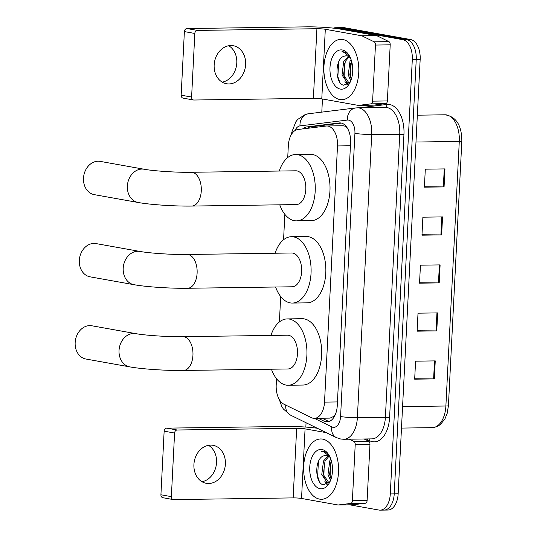 <?xml version="1.0" encoding="UTF-8"?>
<svg xmlns="http://www.w3.org/2000/svg" width="537" height="537" viewBox="0 0 537 537"><rect width="100%" height="100%" fill="white"/><g stroke="black" fill="none" stroke-linecap="round" stroke-linejoin="round"><path stroke-width="0.81" d="M276.521 378.719L276.206 384.935A18.097 10.485 -90.8 0 0 283.939 404.207L311.366 417.652A18.097 10.485 -90.8 0 0 313.165 418.249A18.097 10.485 -90.8 0 0 314.34 418.35A18.097 10.485 -90.8 0 0 324.523 402.119L337.505 145.95A18.097 10.485 -90.8 0 0 326.798 125.987A18.097 10.485 -90.8 0 0 326.14 126.034L297.854 129.511A18.097 10.485 -90.8 0 0 288.329 145.695L287.725 157.556M314.34 418.35L330.074 418.122L333.605 416.43L335.833 413.712M348.151 129.404C346.587 126.739 344.579 125.537 342.123 125.806M284.852 214.33L283.563 239.757M280.683 296.525L279.394 321.952M318.213 418.289L324.106 421.183A18.097 10.485 -90.8 0 0 325.905 421.78A18.097 10.485 -90.8 0 0 327.073 421.874A18.097 10.485 -90.8 0 0 337.263 405.65L350.574 142.862A18.097 10.485 -90.8 0 0 339.874 122.899A18.097 10.485 -90.8 0 0 339.216 122.946L306.687 126.947A18.097 10.485 -90.8 0 0 302.633 128.927M333.343 28.139A18.097 10.485 89.2 0 1 335.437 27.743A18.097 10.485 89.2 0 1 336.612 27.837L402.763 39.671A18.097 10.485 89.2 0 1 412.302 59.54L390.298 493.926A18.097 10.485 89.2 0 1 380.109 510.15A18.097 10.485 89.2 0 1 378.941 510.056L349.661 504.82M305.842 427.083L306.063 422.747M321.797 112.126L322.462 98.989M335.437 27.743L339.371 27.682A18.097 10.485 89.2 0 1 340.545 27.783L406.697 39.617A18.097 10.485 89.2 0 1 416.235 59.479L394.232 493.865A18.097 10.485 89.2 0 1 384.042 510.096A18.097 10.485 89.2 0 1 382.874 509.996M307.171 128.363A18.097 10.485 89.2 0 1 310.621 126.893L341.492 123.094M329.04 421.525A18.097 10.485 89.2 0 1 328.04 421.122L322.146 418.236M384.042 510.096L387.976 510.036A18.097 10.485 89.2 0 0 398.159 493.812L420.169 59.426A18.097 10.485 89.2 0 0 410.63 39.557L344.479 27.723A18.097 10.485 89.2 0 0 343.304 27.629L339.371 27.682A18.097 10.485 89.2 0 1 340.545 27.783L406.697 39.617A18.097 10.485 89.2 0 1 416.235 59.479L394.232 493.865A18.097 10.485 89.2 0 1 384.042 510.096L380.109 510.15M444.978 168.9L425.311 169.182L424.398 187.178L444.065 186.903L444.978 168.9M424.418 186.769L443.34 186.903A4.826 0.436 2.9 0 0 444.065 186.903M442.548 216.901L422.881 217.183L421.968 235.179L441.636 234.897L442.548 216.901M421.988 234.763L440.911 234.897A4.826 0.436 2.9 0 0 441.636 234.897M435.252 360.891L415.584 361.173L414.671 379.176L434.339 378.894L435.252 360.891M414.692 378.76L433.614 378.894A4.826 0.436 2.9 0 0 434.339 378.894M437.682 312.896L418.014 313.178L417.101 331.175L436.769 330.893L437.682 312.896M417.128 330.758L436.044 330.899A4.826 0.436 2.9 0 0 436.769 330.893M440.112 264.895L420.444 265.177L419.538 283.18L439.206 282.898L440.112 264.895M419.558 282.764L438.474 282.898A4.826 0.436 2.9 0 0 439.206 282.898M322.623 439.118A30.159 17.473 89.2 0 1 338.572 470.553A30.159 17.473 89.2 0 1 321.535 499.276A30.159 17.473 89.2 0 1 319.582 499.115A30.159 17.473 89.2 0 1 303.633 467.68A30.159 17.473 89.2 0 1 320.67 438.957A30.159 17.473 89.2 0 1 322.623 439.118M328.866 456.41L325.06 460.968L323.328 474.547L328.758 482.555M328.127 455.973L323.496 460.994L321.77 474.567L327.201 482.582L329.523 482.286M331.342 460.793L329.577 474.453L331.074 478.917M330.805 459.081L329.745 460.9L328.013 474.48L330.503 480.487M325.919 455.416L324.214 455.725A13.633 7.901 89.2 0 1 325.825 455.416A13.633 7.901 89.2 0 1 326.704 455.49A13.633 7.901 89.2 0 1 330.255 457.658M324.214 455.725C314.125 457.766 314.742 483.636 323.435 484.81L330.027 481.595M320.112 488.677A19.668 11.391 89.2 0 1 309.748 467.089A19.668 11.391 89.2 0 1 322.093 449.556A19.668 11.391 89.2 0 1 329 455.168A19.668 11.391 89.2 0 1 329.396 482.837A19.668 11.391 89.2 0 1 320.112 488.677M329.221 455.604C327.557 453.215 325.664 451.812 323.536 451.409L321.629 451.375L323.925 451.912L329.832 456.725M324.704 481.085L326.912 484.475M330.49 462.807L330.127 476.111L330.53 477.749M324.247 462.901L323.885 476.198L324.288 477.836M326.033 482.139L327.442 484.186M318.414 461.565L317.642 476.285L319.374 481.447M322.435 451.315L321.629 451.375M208.49 445.327A19.305 15.64 -79.9 0 1 216.545 462.511A19.305 15.64 -79.9 0 1 201.979 481.729M193.917 464.545A19.305 15.64 100.1 0 0 206.255 483.32A19.305 15.64 100.1 0 0 225.386 464.096A19.305 15.64 100.1 0 0 213.048 445.314A19.305 15.64 100.1 0 0 193.917 464.545M364.133 438.984L368.677 441.213A3.014 1.745 89.2 0 1 369.966 444.428L355.212 444.636L352.373 500.739L367.12 500.524A3.014 1.745 89.2 0 1 365.536 503.223L353.004 504.767A3.014 1.745 89.2 0 1 352.896 504.773A3.014 1.745 89.2 0 1 352.789 504.767M369.966 444.428L367.12 500.524M317.273 428.244A24.131 2.195 2.9 0 0 286.221 426.438L166.745 428.143L177.197 430.009L296.672 428.304A6.035 0.55 -177.1 0 1 305.07 428.855L326.261 432.647M173.29 499.578L162.845 497.705A3.014 2.443 -79.9 0 1 160.919 494.772L171.363 496.644A3.014 2.443 100.1 0 0 173.29 499.578A3.014 2.443 100.1 0 0 173.666 499.605L293.142 497.9A6.035 0.55 -177.1 0 1 301.546 498.457L337.954 504.968A3.014 1.745 -90.8 0 0 338.149 504.981A3.014 1.745 -90.8 0 0 338.256 504.975L350.782 503.431A3.014 1.745 -90.8 0 0 352.373 500.739M177.197 430.009A3.014 2.443 100.1 0 0 174.585 433.044L164.141 431.177L160.919 494.772M164.141 431.177A3.014 2.443 -79.9 0 1 166.745 428.143M174.585 433.044L171.363 496.644M355.212 444.636A3.014 1.745 -90.8 0 0 353.923 441.427L349.379 439.199M91.908 325.784A16.889 13.68 100.1 0 0 75.167 342.606A16.889 13.68 100.1 0 0 85.96 359.038L129.833 366.885A16.889 13.68 -79.9 0 1 119.039 350.453A16.889 13.68 -79.9 0 1 135.78 333.631L91.908 325.784M182.956 336.686A16.889 9.787 -90.8 0 1 184.05 336.773A16.889 9.787 -90.8 0 1 192.944 355.319A16.889 9.787 -90.8 0 1 183.439 370.463L287.966 368.973A16.889 9.787 -90.8 0 0 297.505 352.89A16.889 9.787 -90.8 0 0 288.577 335.283A16.889 9.787 -90.8 0 0 287.483 335.195L182.956 336.686C168.705 336.981 144.775 335.357 135.78 333.631M270.943 335.43A33.18 19.218 89.2 0 1 287.255 318.911A33.18 19.218 89.2 0 1 289.396 319.085A33.18 19.218 89.2 0 1 306.942 353.661A33.18 19.218 89.2 0 1 288.201 385.257A33.18 19.218 89.2 0 1 286.053 385.083A33.18 19.218 89.2 0 1 271.427 369.208M287.255 318.911L302.002 318.696A33.18 19.218 89.2 0 1 304.15 318.871A33.18 19.218 89.2 0 1 321.69 353.453A33.18 19.218 89.2 0 1 302.949 385.049L288.201 385.257M96.069 243.59A16.889 13.68 100.1 0 0 79.328 260.411A16.889 13.68 100.1 0 0 90.122 276.844L133.995 284.691A16.889 13.68 -79.9 0 1 123.201 268.258A16.889 13.68 -79.9 0 1 139.942 251.437L96.069 243.59M187.118 254.491A16.889 9.787 -90.8 0 1 188.212 254.578A16.889 9.787 -90.8 0 1 197.113 273.125A16.889 9.787 -90.8 0 1 187.601 288.268L292.128 286.778A16.889 9.787 -90.8 0 0 301.673 270.688A16.889 9.787 -90.8 0 0 292.739 253.088A16.889 9.787 -90.8 0 0 291.651 252.994L187.118 254.491C172.867 254.786 148.937 253.162 139.942 251.437M275.105 253.236A33.18 19.218 89.2 0 1 291.416 236.71A33.18 19.218 89.2 0 1 293.564 236.884A33.18 19.218 89.2 0 1 311.104 271.467A33.18 19.218 89.2 0 1 292.363 303.063A33.18 19.218 89.2 0 1 290.215 302.888A33.18 19.218 89.2 0 1 275.588 287.013M291.416 236.71L306.164 236.502A33.18 19.218 89.2 0 1 308.312 236.676A33.18 19.218 89.2 0 1 325.852 271.252A33.18 19.218 89.2 0 1 307.11 302.848L292.363 303.063M100.238 161.389A16.889 13.68 100.1 0 0 83.497 178.217A16.889 13.68 100.1 0 0 94.284 194.642L138.157 202.489A16.889 13.68 -79.9 0 1 127.363 186.064A16.889 13.68 -79.9 0 1 144.104 169.236L100.238 161.389M191.286 172.29A16.889 9.787 -90.8 0 1 192.374 172.384A16.889 9.787 -90.8 0 1 201.274 190.924A16.889 9.787 -90.8 0 1 191.763 206.067L296.296 204.577A16.889 9.787 -90.8 0 0 305.835 188.494A16.889 9.787 -90.8 0 0 296.907 170.887A16.889 9.787 -90.8 0 0 295.813 170.8L191.286 172.29C177.029 172.585 153.099 170.961 144.104 169.236M279.274 171.035A33.18 19.218 89.2 0 1 295.578 154.515A33.18 19.218 89.2 0 1 297.726 154.69A33.18 19.218 89.2 0 1 315.266 189.266A33.18 19.218 89.2 0 1 296.525 220.861A33.18 19.218 89.2 0 1 294.383 220.687A33.18 19.218 89.2 0 1 279.757 204.812M295.578 154.515L310.332 154.307A33.18 19.218 89.2 0 1 312.474 154.481A33.18 19.218 89.2 0 1 330.02 189.058A33.18 19.218 89.2 0 1 311.279 220.653L296.525 220.861M228.728 45.739A19.305 15.64 -79.9 0 1 236.79 62.93A19.305 15.64 -79.9 0 1 222.217 82.148M214.162 64.957A19.305 15.64 100.1 0 0 226.493 83.738A19.305 15.64 100.1 0 0 245.631 64.507A19.305 15.64 100.1 0 0 233.293 45.732A19.305 15.64 100.1 0 0 214.162 64.957M375.457 45.048A3.014 1.745 -90.8 0 0 374.168 41.839L362.019 35.885A3.014 1.745 -90.8 0 0 361.716 35.784L376.471 35.57A3.014 1.745 89.2 0 1 376.766 35.67L388.916 41.631A3.014 1.745 89.2 0 1 390.204 44.84L375.457 45.048L372.618 101.151L387.365 100.943A3.014 1.745 89.2 0 1 385.774 103.634L373.249 105.178A3.014 1.745 89.2 0 1 373.141 105.185A3.014 1.745 89.2 0 1 373.027 105.185M390.204 44.84L387.365 100.943M376.471 35.57L340.062 29.058A24.131 2.195 2.9 0 0 306.466 26.85L186.99 28.555L197.435 30.421L316.911 28.716A6.035 0.55 -177.1 0 1 325.308 29.273L361.716 35.784M193.535 99.989L183.083 98.123A3.014 2.443 -79.9 0 1 181.157 95.19L191.602 97.056A3.014 2.443 100.1 0 0 193.535 99.989A3.014 2.443 100.1 0 0 193.911 100.023L313.386 98.318A6.035 0.55 -177.1 0 1 321.784 98.868L358.192 105.38A3.014 1.745 -90.8 0 0 358.387 105.4A3.014 1.745 -90.8 0 0 358.501 105.386L371.027 103.849A3.014 1.745 -90.8 0 0 372.618 101.151M197.435 30.421A3.014 2.443 100.1 0 0 194.824 33.462L184.379 31.589L181.157 95.19M184.379 31.589A3.014 2.443 -79.9 0 1 186.99 28.555M194.824 33.462L191.602 97.056M342.861 39.53A30.159 17.473 89.2 0 1 358.81 70.965A30.159 17.473 89.2 0 1 341.774 99.694A30.159 17.473 89.2 0 1 339.827 99.533A30.159 17.473 89.2 0 1 323.878 68.098A30.159 17.473 89.2 0 1 340.914 39.376A30.159 17.473 89.2 0 1 342.861 39.53M349.104 56.828L345.298 61.386L343.573 74.958L348.996 82.973M348.372 56.385L343.74 61.406L342.009 74.979L347.446 82.993L349.768 82.698M351.587 61.211L349.815 74.871L351.312 79.328M351.05 59.5L349.983 61.319L348.258 74.891L350.748 80.899M346.164 55.828L344.459 56.143A13.633 7.901 89.2 0 1 346.07 55.828A13.633 7.901 89.2 0 1 346.949 55.902A13.633 7.901 89.2 0 1 350.493 58.077M344.459 56.143C334.363 58.184 334.987 84.047 343.68 85.222L350.272 82.007M340.351 89.088A19.668 11.391 89.2 0 1 329.993 67.501A19.668 11.391 89.2 0 1 342.338 49.975A19.668 11.391 89.2 0 1 349.245 55.579A19.668 11.391 89.2 0 1 349.634 83.248A19.668 11.391 89.2 0 1 340.351 89.088M349.459 56.016C347.801 53.626 345.902 52.23 343.774 51.827L341.874 51.794L344.163 52.324L350.077 57.144M344.942 81.496L347.15 84.886M350.735 63.225L350.372 76.523L350.775 78.16M344.486 63.312L344.13 76.61L344.532 78.248M346.271 82.557L347.687 84.598M338.652 61.983L337.88 76.697L339.619 81.859M342.673 51.733L341.874 51.794M333.605 416.43A18.097 14.15 116.1 0 0 333.618 417.739M309.017 127.309A18.097 14.721 83 0 0 308.621 128.189M337.451 401.938L324.523 402.119M350.426 145.769L337.505 145.95M314.38 418.35L331.806 426.888A12.062 6.988 -90.8 0 0 333.007 427.291A12.062 6.988 -90.8 0 0 340.579 416.537L354.923 133.344A12.062 6.988 -90.8 0 0 348.567 120.1A12.062 6.988 -90.8 0 0 347.345 120.066L299.975 125.893A12.062 6.988 -90.8 0 0 294.961 130.598M354.923 133.344A12.062 1.094 -177.1 0 0 371.718 134.451L357.373 417.638A24.131 13.975 89.2 0 1 343.787 439.273L371.819 438.877A24.131 13.975 -90.8 0 0 385.398 417.242L399.743 134.049A24.131 13.975 -90.8 0 0 387.036 107.561A24.131 13.975 -90.8 0 0 385.472 107.434L357.447 107.83A24.131 13.975 89.2 0 1 359.005 107.957A24.131 13.975 89.2 0 1 371.718 134.451L403.945 134.324L389.6 417.517L357.373 417.638A12.062 1.094 -177.1 0 1 340.579 416.537M357.447 107.83L355.709 107.95A12.062 9.814 83 0 0 347.345 120.066M389.6 417.517A27.145 15.727 89.2 0 1 372.564 441.709A27.145 15.727 89.2 0 1 369.859 440.817L366.073 438.957M359.669 107.803L386.902 104.447A27.145 15.727 89.2 0 1 403.945 134.324M390.298 493.926L398.159 493.812M412.302 59.54L420.169 59.426M402.763 39.671L410.63 39.557M336.612 27.837L344.479 27.723M386.902 104.447A3.014 2.457 -97 0 1 385.029 107.44M369.55 438.91A3.014 2.356 -63.9 0 1 369.859 440.817M355.709 107.95L308.332 113.784A12.062 9.814 83 0 0 299.975 125.893M285.771 405.106A12.062 9.431 116.1 0 0 290.389 415.061L336.33 437.581A12.062 9.431 116.1 0 1 331.806 426.888M328.04 421.122L324.106 421.183M310.621 126.893L306.687 126.947M340.532 122.926L339.216 122.946M402.575 406.623L445.885 406.006A6.035 0.55 2.9 0 0 448.429 405.69L447.173 413.416L444.878 419.041L440.172 424.74L436.474 426.848L432.305 427.647A24.131 13.975 -90.8 0 0 445.885 406.006L459.289 141.419A24.131 13.975 -90.8 0 0 445.019 114.797C456.155 116.569 461.76 125.336 461.833 141.097A6.035 0.55 -177.1 0 1 459.289 141.419L415.98 142.036M439.387 264.909L438.474 282.898M436.957 312.903L436.044 330.899M434.527 360.904L433.614 378.894M441.817 216.908L440.911 234.897M444.253 168.913L443.34 186.903M296.672 428.304L293.142 497.9M305.07 428.855L301.546 498.457M353.923 441.427L368.677 441.213M338.256 504.975L353.004 504.767M365.536 503.223L350.782 503.431M316.911 28.716L313.386 98.318M325.308 29.273L321.784 98.868M376.766 35.67L362.019 35.885M374.168 41.839L388.916 41.631M358.501 105.386L373.249 105.178M385.774 103.634L371.027 103.849M342.767 125.759L326.798 125.987M336.33 437.581L340.713 439.024L343.787 439.273M308.332 113.784L305.399 114.421L297.699 119.429L295.84 121.792L291.826 132.115L291.531 134.277M279.186 399.293L281.784 406.455L283.361 408.993L290.389 415.061M461.833 141.097L448.429 405.69M445.019 114.797L417.343 115.193M432.305 427.647L401.495 428.083M327.979 482.656L329.228 482.635M352.896 504.773L338.149 504.981M183.439 370.463C166.759 370.725 142.231 369.154 129.833 366.885M187.601 288.268C170.92 288.53 146.4 286.959 133.995 284.691M191.763 206.067C175.082 206.329 150.561 204.758 138.157 202.489M373.141 105.185L358.387 105.4M348.218 83.067L349.473 83.054"/></g></svg>
